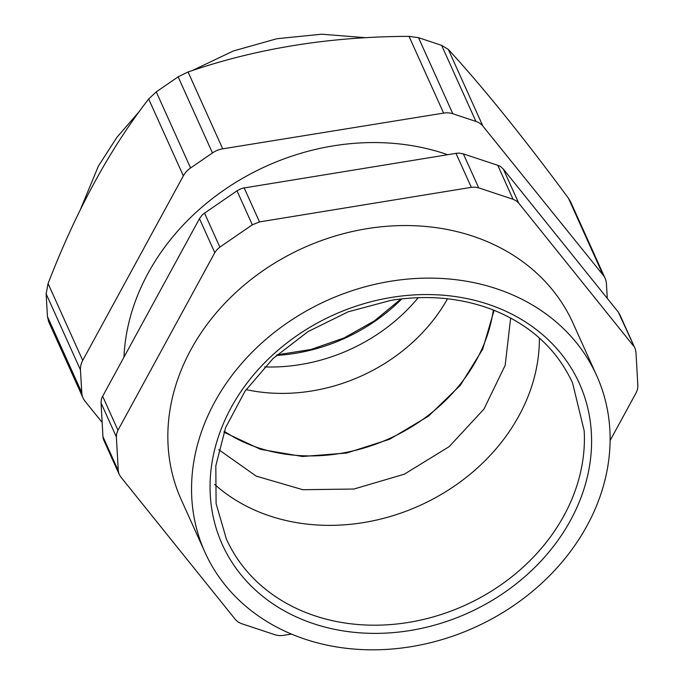 <?xml version="1.0" encoding="UTF-8"?>
<svg xmlns="http://www.w3.org/2000/svg" width="684" height="684" viewBox="0 0 684 684"><rect width="100%" height="100%" fill="white"/><g stroke="black" fill="none" stroke-linecap="round" stroke-linejoin="round"><path stroke-width="1.03" d="M493.309 309.997A166.708 139.177 155.7 0 1 395.438 435.734A166.708 139.177 155.7 0 1 234.279 437.435L224.198 431.365M246.103 389.623A166.708 139.177 155.7 0 0 447.524 298.788M264.657 366.915A165.733 138.365 155.7 0 0 418.232 297.66M475.927 121.419L452.817 113.749L418.505 37.671L441.616 45.341L448.302 49.402L482.904 126.138A18.707 15.621 155.7 0 0 475.927 121.419L441.616 45.341M607.272 298.369L606.426 283.715A21.324 17.801 155.7 0 0 605.126 278.354L570.704 202.019L568.455 198.24C523.123 136.92 483.075 87.304 448.302 49.402M46.136 293.829L48.068 283.552L82.73 360.408A21.324 17.801 155.7 0 0 80.464 369.941L46.136 293.829L47.444 316.538L48.649 321.694L83.072 398.02A21.324 17.801 155.7 0 0 85.081 401.269L102.155 422.43M48.068 283.552C76.36 210.407 109.902 148.89 148.685 99L156.26 91.861L178.131 76.839L188.049 71.982C256.432 48.402 330.09 36.526 409.023 36.363L418.505 37.671M482.904 126.138L603.117 275.096L568.455 198.24M605.126 278.354A21.324 17.801 155.7 0 0 603.117 275.096M80.464 369.941L81.772 392.65A21.324 17.801 155.7 0 0 83.072 398.02M82.73 360.408L183.346 175.856L148.685 99M156.26 91.861L190.579 167.965A21.324 17.801 155.7 0 0 183.346 175.856M190.579 167.965L212.459 152.951L178.131 76.839M188.049 71.982L222.71 148.838A21.324 17.801 155.7 0 0 212.459 152.951M222.71 148.838L443.625 113.099L409.023 36.363M452.817 113.749A18.707 15.621 155.7 0 0 443.625 113.099M447.695 154.721A226.156 188.81 155.7 0 0 444.685 153.695A226.156 188.81 155.7 0 0 123.966 357.159M223.907 432.16L260.604 449.362L302.533 456.493L346.634 453.039L389.675 439.239L428.509 416.111L460.289 385.349L482.699 349.199L494.096 310.305M218.718 449.67L256.235 476.141L302.85 489.71L353.919 489.034L404.372 474.174L449.2 446.618L483.956 409.083L505.177 365.316L510.657 318.009M214.682 484.434A189.87 158.508 155.7 0 0 419.608 505.621A189.87 158.508 155.7 0 0 539.385 337.999M390.487 281.278A214.862 179.379 155.7 0 0 191.794 498.089A214.862 179.379 155.7 0 0 204.961 552.296A214.862 179.379 155.7 0 0 443.377 639.181A214.862 179.379 155.7 0 0 609.854 429.851A214.862 179.379 155.7 0 0 596.687 375.636A214.862 179.379 155.7 0 0 390.487 281.278M596.687 375.636L572.978 323.07A214.862 179.379 155.7 0 0 334.57 236.194A214.862 179.379 155.7 0 0 168.093 445.515A214.862 179.379 155.7 0 0 181.26 499.73L204.961 552.296M252.328 224.805L219.863 247.129L204.542 213.143L237.006 190.827L252.328 224.805L259.51 221.915L244.188 187.938L455.997 153.361L471.327 187.348L475.115 187.168L478.697 187.861L463.376 153.883L497.747 165.289A14.963 12.492 -24.3 0 1 500.876 166.819L503.339 169.076L618.319 312.109L635.274 348.925L635.958 352.14L637.864 385.861L637.556 389.239L636.274 392.548L610.102 440.547M204.542 213.143A14.963 12.492 155.7 0 0 201.635 215.657L199.471 218.675L214.802 252.653L216.965 249.643L219.863 247.129M214.802 252.653L117.964 430.262L102.643 396.275L199.471 218.675M291.452 634.068L282.911 635.462L279.123 635.641L275.541 634.94L241.161 623.534L238.032 622.004L235.57 619.747L120.598 476.714L118.965 473.875L118.281 470.669L116.374 436.939L116.682 433.562L117.964 430.262M118.281 470.669L102.959 436.683A14.963 12.492 155.7 0 0 103.643 439.897L118.965 473.875M619.713 314.383L635.274 348.925M633.64 346.095L518.669 203.062L503.339 169.076M478.697 187.861L513.077 199.275L516.206 200.805L518.669 203.062M471.327 187.348L259.51 221.915M102.959 436.683L101.052 402.962L101.36 399.584A14.963 12.492 -24.3 0 1 102.643 396.275M619.943 314.948L618.319 312.109M463.376 153.883L459.793 153.182A14.963 12.492 155.7 0 0 455.997 153.361M237.006 190.827L240.443 188.981A14.963 12.492 -24.3 0 1 244.188 187.938M276.387 355.432A165.733 138.365 155.7 0 0 401.85 298.857M47.444 316.538L81.772 392.65M572.559 382.903L584.187 430.817A189.87 158.508 155.7 0 1 408.604 622.406A189.87 158.508 155.7 0 1 226.387 539.018L216.093 503.578L215.819 465.744L225.634 427.568L245.043 391.154L273.019 358.553L308.014 331.612L348.096 311.836L391.009 300.344C426.825 294.693 460.281 297.66 491.394 309.253C529.638 324.242 556.699 348.789 572.551 382.912M391.402 297.437A195.855 163.51 155.7 0 0 210.287 495.071A195.855 163.51 155.7 0 0 410.246 630.503A195.855 163.51 155.7 0 0 591.369 432.869A195.855 163.51 155.7 0 0 391.402 297.437M116.374 436.939L101.052 402.962M513.077 199.275L497.747 165.289M80.233 209.911L98.41 166.058L116.87 137.39L139.451 111.347M192.213 70.589L233.244 51.018L276.892 38.723L321.642 34.2L365.931 37.723M400.995 298.951L374.439 320.873L344.001 337.964L311.04 349.464L277.029 354.859"/></g></svg>

